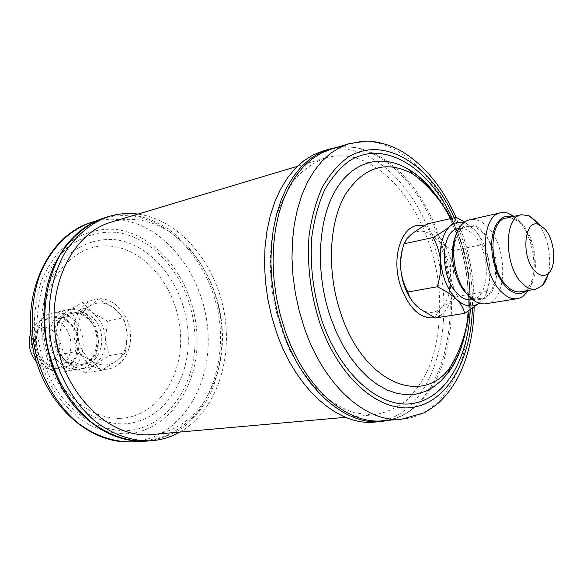 <?xml version="1.0" encoding="UTF-8"?>
<svg xmlns="http://www.w3.org/2000/svg" width="583" height="583" viewBox="0 0 583 583"><rect width="100%" height="100%" fill="white"/><g stroke="black" fill="none" stroke-linecap="round" stroke-linejoin="round"><path stroke-width="0.44" stroke-dasharray="2.92 2.19" d="M455.731 235.918L458.763 230.649C465.963 222.436 474.066 222.728 483.067 231.524C493.779 244.692 498.137 260.71 496.133 279.585C492.198 297.111 484.043 303.145 471.662 297.694L466.896 293.919M485.96 303.743C507.574 301.659 508.383 247.425 487.709 227.173C481.835 221.037 475.866 218.552 469.789 219.718M526.485 290.757L528.03 289.299C540.339 277.173 536.513 238.673 521.654 223.289L514.221 217.525L512.246 216.738M514.068 216.344L518.615 220.505C533.736 236.326 539.064 274.207 528.329 290.451M520.437 291.762C538.626 290.021 538.932 242.47 521.326 224.659C516.356 219.303 511.335 217.102 506.255 218.057M482.724 232.857C477.725 227.676 472.645 225.577 467.479 226.554C449.464 228.638 449.041 276.094 467.282 292.528C471.953 297.046 476.617 298.955 481.274 298.256C499.755 296.441 500.469 250.063 482.724 232.857M471.909 299.808C490.456 297.979 491.258 251.885 473.483 234.818C468.477 229.68 463.383 227.61 458.209 228.594M330.495 149.357C340.487 146.391 350.667 146.202 361.045 148.796C395.034 157.162 426.122 195.13 440.945 241.515C462.151 304.829 450.71 382.054 411.292 409.958C402.627 416.218 393.102 419.826 382.718 420.773M374.49 422.099C433.818 417.851 460.388 320.643 433.388 243.009C414.389 182.188 365.789 137.508 322.363 151.186M351.731 157.009C395.726 166.505 433.213 226.561 439.05 289.03C441.083 316.124 438.256 341.011 430.567 363.675C424.613 377.726 417.02 389.604 407.809 399.311C397.774 407.502 386.653 412.647 374.461 414.746L371.386 414.936L354.049 412.742C342.236 408.617 330.721 401.694 319.499 391.965C308.699 380.721 299.05 367.261 290.553 351.585C282.937 334.919 277.151 317.218 273.179 298.467C268.719 269.543 269.616 242.637 275.876 217.743C280.889 202.367 287.492 189.205 295.683 178.252C304.588 168.786 314.383 162.045 325.066 158.022C333.782 155.464 342.673 155.129 351.731 157.009M152.338 434.575C196.558 430.392 226.306 380.342 222.094 327.602C218.37 274.826 181.896 225.534 138.091 219.864C129.069 218.734 120.185 219.463 111.448 222.043M86.087 418.12C104.386 434.029 123.676 441.586 143.972 440.792L146.573 440.624L165.463 436.237C177.29 430.728 187.77 422.886 196.908 412.72C213.801 390.792 222.028 360.345 220.308 329.031C216.57 273.923 178.493 222.276 132.443 216.184C122.758 214.952 113.226 215.746 103.847 218.567C83.617 224.9 67.672 239.351 56.026 261.905M179.885 432.112C215.98 411.605 233.346 359.485 223.872 310.608C214.529 261.701 179.068 219.747 137.938 214.099M66.2 362.327C78.931 369.141 88.82 366.015 95.867 352.955C100.487 338.366 97.288 326.101 86.262 316.161C73.859 308.888 63.875 311.723 56.303 324.68C50.641 337.061 55.356 354.952 66.2 362.327M85.504 313.924C105.581 327.282 101.355 366.889 79.135 369.382C73.596 370.212 68.247 368.893 63.088 365.417C42.741 352.795 46.283 313.027 67.664 309.741C73.895 308.473 79.849 309.872 85.504 313.924M67.351 320.191C78.304 329.92 81.452 341.951 76.818 356.286C69.771 369.126 59.925 372.216 47.281 365.556C35.818 355.725 32.575 343.423 37.538 328.644C45.102 315.906 55.042 313.093 67.351 320.191M47.915 367.968C53.046 371.378 58.366 372.675 63.882 371.845C86.014 369.352 90.321 330.313 70.346 317.196C64.72 313.209 58.796 311.854 52.587 313.115C31.293 316.409 27.692 355.572 47.915 367.968M52.295 330.364C68.67 340.968 55.421 371.4 39.229 359.573C22.271 348.794 36.438 317.99 52.295 330.364M36.408 361.854L40.795 365.723C45.204 368.653 49.781 369.746 54.532 369.01C73.363 366.831 77.043 333.702 59.991 322.639C55.225 319.309 50.211 318.165 44.949 319.214C38.354 320.854 33.632 325.307 30.782 332.594M66.921 321.167C84.018 332.325 80.367 365.679 61.492 367.858C56.733 368.594 52.149 367.487 47.733 364.535C30.454 353.91 33.588 320.468 51.843 317.706C57.112 316.649 62.141 317.808 66.921 321.167M85.825 317.152C103.038 328.572 99.46 362.524 80.498 364.71C75.717 365.446 71.097 364.302 66.651 361.292C49.242 350.419 52.31 316.336 70.66 313.574C75.958 312.524 81.015 313.712 85.825 317.152M90.62 316.139C107.855 327.617 104.306 361.73 85.322 363.909C80.527 364.645 75.907 363.5 71.447 360.469C54.008 349.53 57.061 315.286 75.433 312.532C80.731 311.475 85.796 312.677 90.62 316.139M125.148 352.912L127.247 334.788L125.972 325.963L123.399 317.844L113.838 307.809L98.163 298.897C96.261 301.003 93.2 303.51 88.98 306.418L73.669 315.418L77.415 332.988L75.287 351.804L91.48 360.644L101.529 370.329L116.44 361.045L125.148 352.912L109.159 355.63L94.621 364.608L85.584 372.829L101.529 370.329M85.584 372.829L69.792 364.288L59.488 354.639L55.895 337.258L57.965 318.821L67.475 311.198L82.392 302.49L92.201 312.481L107.498 321.087L105.457 338.861L109.159 355.63M107.498 321.087L123.399 317.844M59.488 354.639L75.287 351.804M57.965 318.821L73.669 315.418M82.392 302.49L98.163 298.897M67.475 311.198C75.622 306.286 83.865 306.709 92.201 312.481C100.21 318.843 104.634 327.631 105.457 338.861C105.712 350.084 102.098 358.669 94.621 364.608C86.736 369.921 78.465 369.819 69.792 364.288C61.39 357.991 56.755 348.977 55.895 337.258C55.771 325.576 59.634 316.89 67.475 311.198M88.98 306.418C97.157 301.426 105.443 301.892 113.838 307.809C119.573 312.262 123.567 318.369 125.833 326.13L127.247 334.788C127.539 346.244 123.931 354.996 116.44 361.045C108.533 366.445 100.21 366.313 91.48 360.644C83.005 354.187 78.311 344.968 77.415 332.988C77.255 321.058 81.11 312.204 88.98 306.418M413.077 302.191L420.066 308.83C428.046 313.946 435.18 313.625 441.469 307.868C448.502 300.391 451.512 289.204 450.499 274.316C448.932 259.399 443.962 247.432 435.581 238.418C426.909 230.117 418.63 228.93 410.753 234.847L406.715 239.453L403.217 246.58M479.219 303.182L482.272 300.172C485.085 296.856 486.492 293.956 486.492 291.471L457.626 296.375L441.469 307.868C437.753 311.614 435.72 314.98 435.384 317.961M486.492 291.471C489.203 283.549 490.296 275.38 489.771 266.97C488.802 258.743 486.309 251.288 482.279 244.612L453.647 250.457C451.067 258.211 450.018 266.161 450.499 274.316C451.38 282.303 453.763 289.656 457.626 296.375M427.477 223.872C428.461 228.857 431.165 233.703 435.581 238.418C440.42 243.038 446.44 247.046 453.647 250.457M482.279 244.612C481.638 239.737 479.131 234.854 474.759 229.964L464.68 222.028M479.109 303.145L482.316 300.085C488.372 292.258 490.857 281.217 489.771 266.97C488.109 251.637 483.11 239.3 474.759 229.964L467.763 224.47L463.653 222.823M538.379 223.872C547.882 236.224 552.349 259.442 548.107 274.44M423.819 225.985C435.414 229.52 444.217 239.956 450.244 257.285C459.12 283.229 451.628 314.507 434.882 317.72M413.201 174.208C434.626 187.894 450.637 210.696 461.219 242.608C475.721 286.851 471.793 339.488 450.295 367.013M441.812 203.853C448.932 215.265 454.718 227.88 459.178 241.705C468.455 271.372 470.678 300.427 465.861 328.863M452.204 218.239L460.592 239.839C467.909 262.926 471.13 286.253 470.262 309.828M454.303 217.765L462.377 238.797C469.643 261.701 472.988 284.898 472.412 308.392M348.925 143.731C391.907 130.22 440.15 175.884 459.229 237.624C486.288 316.445 460.628 414.914 401.927 419.162M328.608 149.277C371.983 135.613 420.554 180.584 439.597 241.69C466.64 319.688 440.252 417.304 380.998 421.553M104.481 369.345C119.697 369.556 131.598 353.334 130.556 334.904C129.718 316.482 116.243 299.618 101.129 298.744C86.007 297.585 72.875 313.486 73.837 332.864C74.566 352.234 89.272 369.418 104.481 369.345M119.617 418.397C156.536 417.29 183.215 377.376 180.497 333.972C178.245 290.56 147.565 249.99 111.207 246.194C74.872 241.675 40.927 279.658 43.127 328.725C44.687 349.742 50.969 368.711 61.958 385.633C77.284 406.591 98.804 418.441 119.617 418.397M123.443 423.899C162.861 422.515 191.071 379.766 188.134 333.505C185.693 287.23 153.154 243.869 114.37 239.591C97.594 238.498 82.261 243.628 68.371 254.975C59.918 263.56 53.053 273.981 47.762 286.238C43.572 299.312 41.466 313.166 41.437 327.806C43.113 350.398 49.861 370.766 61.674 388.934C78.137 411.416 101.209 424.038 123.443 423.899M115.762 232.347C97.725 231.057 81.197 236.494 66.192 248.649C57.054 257.861 49.613 269.076 43.878 282.296C39.331 296.404 37.035 311.373 36.991 327.201C38.595 351.068 46.305 374.235 58.898 393.285C68.058 405.083 78.362 414.579 89.811 421.779C101.617 427.463 113.539 430.458 125.564 430.764C167.97 429.015 197.972 382.951 194.795 333.381C192.135 283.797 157.439 237.215 115.762 232.347M125.717 433.81C169.405 431.894 200.173 384.423 196.894 333.461C194.139 282.485 158.532 234.548 115.616 229.432C97.04 228.062 80.002 233.623 64.509 246.113C55.064 255.594 47.383 267.145 41.444 280.773C36.744 295.319 34.361 310.761 34.31 327.099C35.964 351.724 43.922 375.641 56.93 395.281C66.396 407.444 77.036 417.224 88.849 424.628C101.034 430.465 113.321 433.526 125.717 433.81M133.354 441.732L134.054 441.674C180.57 437.505 212.023 385.72 207.891 331.231C204.261 276.699 166.308 225.687 120.36 219.798C110.704 218.61 101.194 219.419 91.83 222.232M147.71 441.047C160.719 439.079 172.75 434.422 183.791 427.077C194.044 418.39 202.658 407.779 209.64 395.252C218.844 375.029 222.895 352.904 221.802 328.878C218.049 273.463 179.812 221.518 133.529 215.36C123.785 214.114 114.188 214.908 104.743 217.751M458.763 230.649L460.577 226.066M514.221 217.525L513.12 216.548M467.479 226.554L458.989 228.419M468.994 310.652C471.202 289.161 469.133 267.947 462.785 246.995L457.531 232.435L450.907 218.538M461.67 346.258C471.37 313.683 470.466 278.645 458.967 241.151C452.328 220.789 443.16 203.496 431.464 189.256M474.139 307.183C474.402 283.673 470.926 260.521 463.711 237.726L456.023 217.372M411.292 409.958C404.631 414.87 397.344 418.281 389.422 420.212M374.461 414.746L345.617 417.319M133.281 441.732L132.727 441.768M139.242 441.236L146.573 440.624M63.882 371.845L79.135 369.382M61.492 367.858L54.532 369.01M80.498 364.71L85.322 363.909M70.66 313.574L75.433 312.532M51.843 317.706L44.949 319.214M52.587 313.115L67.664 309.741M96.807 220.709L103.847 218.567M325.066 158.022L297.323 166.337M361.045 148.796C353.036 146.712 344.998 146.246 336.93 147.397M481.274 298.256L472.704 299.677M528.03 289.299L527.375 290.611M471.662 297.694L475.05 301.273M467.763 224.47L466.269 223.049M406.715 239.453L407.036 238.491"/><path stroke-width="0.87" d="M466.896 293.919C454.135 281.997 448.305 251.732 455.731 235.918M500.863 212.766L469.789 219.718C466.298 220.52 463.23 222.633 460.577 226.066C448.035 240.83 453.268 281.997 469.745 297.082L475.05 301.273C478.781 303.473 482.418 304.297 485.96 303.743L517.391 298.671C512.071 299.451 506.707 297.155 501.322 291.777C480.064 272.05 480.13 215.091 500.863 212.766L504.171 212.467L507.574 213.021L514.068 216.344M512.246 216.738L508.092 216.111L504.12 216.905L500.484 219.121L497.321 222.699L494.77 227.508L492.926 233.382L491.87 240.101L491.658 247.403L492.292 255.011L493.75 262.605L495.98 269.907L498.895 276.612L502.364 282.456L506.255 287.23C513.557 294.298 520.298 295.472 526.485 290.757M544.697 228.879L539.639 224.965C524.511 216.621 520.211 256.615 535.019 271.146C540.128 276.247 544.748 276.852 548.873 272.953C557.035 265.316 554.513 239.168 544.697 228.879M548.107 274.44L546.133 279.927L543.451 284.322L542.416 285.502L535.748 289.219C531.193 289.904 526.602 287.878 521.982 283.141C503.909 265.899 503.792 216.636 521.413 214.733L528.985 215.71L536.404 221.453L538.379 223.872M521.413 214.733L506.255 218.057C488.518 220.01 488.474 268.77 506.605 285.779C511.24 290.451 515.853 292.447 520.437 291.762L535.748 289.219M458.989 228.419L458.209 228.594C440.136 230.7 439.618 277.851 457.888 294.145C462.559 298.62 467.231 300.507 471.909 299.808L472.704 299.677M401.927 419.162L382.718 420.773C347.395 424.796 304.829 388.453 285.211 331.013L280.146 314.383L276.393 297.243L274.025 279.898L273.077 262.642L273.551 245.764L275.424 229.564L278.652 214.296L283.163 200.195L288.847 187.478L295.596 176.306L303.284 166.825L311.759 159.137L320.883 153.307L330.495 149.357L348.925 143.731L339.35 147.681L330.269 153.548L321.838 161.302L314.201 170.877L307.496 182.173L301.863 195.057L297.403 209.341L294.233 224.827L292.411 241.26L291.988 258.386L293.001 275.912L295.421 293.533L299.225 310.943L304.333 327.85C324.126 386.23 366.743 423.192 401.927 419.162L424.067 412.822C430.502 409.12 435.625 405.528 439.429 402.059C447.533 394.334 454.266 385.035 459.63 374.162C468.856 354.588 473.688 332.259 474.139 307.183M276.612 332.609C296.244 389.881 338.963 426.107 374.49 422.099L380.998 421.553C345.515 425.568 302.774 389.138 283.083 331.538L277.996 314.856L274.236 297.665L271.86 280.263L270.906 262.948L271.387 246.026L273.274 229.775L276.517 214.457L281.05 200.312L286.763 187.544L293.548 176.336L301.273 166.818L309.784 159.101L318.945 153.242L328.608 149.277L322.363 151.186L312.692 155.151L303.517 160.995L294.991 168.691L287.251 178.179L280.452 189.344L274.724 202.053L270.177 216.133L266.912 231.378L265.003 247.549L264.507 264.391L265.44 281.611L267.801 298.919L271.547 316.015L276.612 332.609M297.323 166.337L111.448 222.043C72.919 232.828 46.225 285.772 56.128 340.72C65.653 395.726 109.123 437.148 149.255 434.772L345.617 417.319M137.938 214.099L137.792 214.078C128.034 212.817 118.436 213.611 108.977 216.453C91.677 222.487 77.16 234.33 65.42 251.98C51.158 276.451 45.693 309.42 51.034 342.068C57.418 374.534 74.099 403.735 96.1 421.997C113.342 434.692 131.16 440.974 149.569 440.843L152.127 440.675C162.008 439.801 171.264 436.951 179.885 432.112M30.782 332.594C27.496 343.336 29.369 353.094 36.408 361.854M147.71 441.047L145.16 441.207C126.766 441.346 108.963 435.1 91.742 422.464C69.778 404.289 53.14 375.219 46.786 342.891C41.466 310.389 46.946 277.552 61.2 253.175C72.941 235.583 87.45 223.777 104.743 217.751C83.967 224.338 67.723 239.059 56.026 261.905C31.431 308.626 45.911 383.862 86.087 418.12C104.546 434.277 124.215 441.98 145.094 441.214L152.127 440.675M403.217 246.58C400.958 253.131 400.135 260.565 400.761 268.887C400.281 260.426 401.366 252.067 404.004 243.811L407.036 238.491L410.753 234.847C415.081 231.32 420.656 227.661 427.477 223.872L456.197 217.335C456.052 219.623 454.048 222.538 450.193 226.08C445.915 229.687 440.194 233.499 433.031 237.521L404.004 243.811M413.077 302.191C406.14 293.213 402.037 282.114 400.761 268.887C401.665 277.362 404.048 285.08 407.925 292.025L437.192 286.77C445.018 290.436 451.461 294.612 456.525 299.305C461.124 304.078 463.813 308.771 464.578 313.384L435.384 317.961L420.343 309.165L416.59 306.017C411.948 301.418 409.055 296.762 407.925 292.025M433.031 237.521C437.068 244.423 439.582 252.25 440.573 260.995C441.098 269.732 439.968 278.324 437.192 286.77M464.578 313.384L479.219 303.182M464.68 222.028L456.197 217.335M463.653 222.823C458.712 221.562 454.223 222.648 450.193 226.08C442.788 233.207 439.582 244.845 440.573 260.995C442.329 277.268 447.649 290.035 456.525 299.305C464.578 306.702 472.099 307.977 479.109 303.145M528.329 290.451L523.534 295.945L520.575 297.724L517.391 298.671M434.882 317.72C420.773 319.375 409.441 309.092 400.864 286.872C389.59 255.15 403.786 219.791 423.819 225.985M468.994 310.652C468.389 317.808 466.64 326.495 463.747 336.712C460.577 347.308 456.088 357.408 450.295 367.013C423.032 406.825 363.756 383.658 340.873 313.581C326.735 272.276 328.783 223.726 344.939 195.159C363.537 166.563 386.289 159.574 413.201 174.208L408.187 169.136C420.897 176.86 432.105 188.433 441.812 203.853M465.861 328.863C462.574 346.783 456.46 361.686 447.525 373.579L440.719 381.165L433.133 387.207L424.861 391.557L416.014 394.108L406.737 394.764L397.154 393.459L387.447 390.165L377.769 384.882L368.31 377.675L359.252 368.616L350.769 357.845L343.044 345.551L336.231 331.946L330.481 317.283C315.33 273.23 317.655 221.38 335.087 191.056C352.54 160.638 382.113 153.555 408.187 169.136C416.298 173.719 424.052 180.424 431.464 189.256M470.262 309.828C468.324 357.751 446.163 397.664 413.434 403.378C380.867 409.295 340.836 375.795 322.042 321.036C313.217 293.154 309.792 265.287 311.759 237.434C314.106 219.878 318.34 204.152 324.461 190.269C331.508 177.771 339.816 167.97 349.377 160.864C384.335 138.871 429.124 167.489 452.204 218.239M472.412 308.392C471.035 358.254 448.582 400.419 414.739 407.051C381.078 413.915 339.211 379.475 319.615 322.457C310.462 293.548 306.942 264.667 309.048 235.824C311.526 217.663 315.964 201.426 322.363 187.121C329.73 174.266 338.38 164.238 348.328 157.024C384.678 134.782 430.83 165.106 454.303 217.765M131.306 441.848C87.166 444.231 42.326 401.366 32.495 345.632C22.322 289.977 49.548 234.745 91.83 222.232C69.282 229.702 49.919 249.028 39.301 276.327C32.16 297.906 30.418 320.905 34.069 345.333C40.307 377.07 56.74 405.6 78.486 423.447C95.532 435.851 113.197 441.98 131.459 441.841L139.242 441.236M513.12 216.548L510.322 214.063M539.639 224.965L528.985 215.71M450.295 367.013L447.525 373.579C453.355 366.313 458.07 357.211 461.67 346.258M389.422 420.212L380.998 421.553M132.727 441.768L131.386 441.848M104.743 217.751L108.977 216.453M91.83 222.232L96.807 220.709M336.93 147.397L328.608 149.277M456.023 217.372C442.453 186.851 424.023 164.617 400.718 150.669C387.243 143.229 372.02 140.787 366.277 141.152L348.925 143.731M450.907 218.538C440.872 200.224 428.301 185.445 413.201 174.208M548.873 272.953L542.416 285.502M527.375 290.611L525.698 293.956"/></g></svg>
